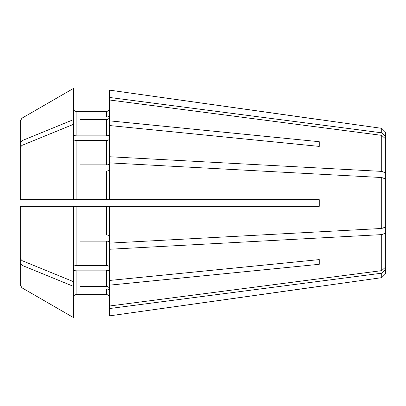 <?xml version="1.0" encoding="UTF-8"?>
<svg xmlns="http://www.w3.org/2000/svg" width="406" height="406" viewBox="0 0 406 406"><rect width="100%" height="100%" fill="white"/><g stroke="black" fill="none" stroke-linecap="round" stroke-linejoin="round"><path stroke-width="0.61" d="M381.716 273.182L385.7 269.493L385.7 273.674L381.716 277.658L109.326 315.893L109.326 308.57L381.716 273.182L381.716 277.658M385.7 269.493L385.7 179.051L381.716 177.529L381.716 228.471L385.7 226.949M319.263 286.372L109.326 315.893M319.263 203L319.055 199.676L319.263 206.324L109.326 206.324L109.326 249.269L381.716 234.612L381.716 270.64L385.7 266.95M381.716 234.612L385.7 233.085M109.326 249.269L109.326 306.028L381.716 270.64M109.326 280.48L319.263 259.601L319.263 264.301L319.263 259.601M109.326 285.174L319.263 264.301M109.326 243.133L381.716 228.471M319.263 206.324L319.263 199.676L109.326 199.676L109.326 162.867L381.716 177.529M109.326 162.867L109.326 99.972L381.716 135.36L385.7 139.05L385.7 179.051M381.716 135.36L381.716 171.388L385.7 172.915M109.326 156.731L381.716 171.388M109.326 120.826L319.263 141.699L319.263 146.399L319.263 141.699M109.326 125.52L319.263 146.399M381.716 128.342L109.326 90.107L109.326 97.43L381.716 132.818L381.716 128.342L385.7 132.326L385.7 139.05M381.716 132.818L385.7 136.507M319.263 119.628L109.326 90.107M73.45 124.348A390076.822 275825.966 0 0 0 21.96 145.378L20.3 147.414L20.3 199.676L73.45 199.676L20.3 199.676L20.3 142.714L21.96 140.679A390076.822 275825.966 -0 0 1 73.45 119.648L73.45 199.676L109.326 199.676M73.45 138.685C73.633 139.806 74.516 140.43 76.105 140.562L106.666 140.562L106.666 164.866L80.094 164.866L80.094 171.007L106.666 171.007C108.255 170.936 109.143 170.596 109.326 169.987M80.094 241.134L80.094 234.993L80.094 241.134L106.666 241.134C108.255 241.2 109.143 241.54 109.326 242.149M80.094 234.993L106.666 234.993C108.255 235.064 109.143 235.404 109.326 236.013M73.45 206.324L73.45 286.352A390076.837 275825.976 -0 0 1 21.96 265.321L20.3 263.286L20.3 206.324L109.326 206.324M73.45 267.315C73.633 266.194 74.516 265.57 76.105 265.438L106.666 265.438C108.255 265.57 109.143 266.194 109.326 267.315M80.094 288.92L80.094 286.377L80.094 288.92L106.666 288.92C108.255 289.087 109.143 289.909 109.326 291.376M80.094 286.377L106.666 286.377C108.255 286.545 109.143 287.367 109.326 288.833M73.45 272.015C73.633 270.893 74.516 270.264 76.105 270.137L106.666 270.137C108.255 270.264 109.143 270.893 109.326 272.015M76.105 294.624L106.666 294.624C108.255 294.807 109.143 295.695 109.326 297.283C109.143 295.695 108.255 294.807 106.666 294.624L76.105 294.624C74.516 294.807 73.633 295.695 73.45 297.283C73.633 295.695 74.516 294.807 76.105 294.624L76.105 270.137M20.3 241.301L20.3 284.931L21.96 287.813A393099.715 393099.715 -150 0 0 73.45 317.553L73.45 286.352M73.45 133.985C73.633 135.107 74.516 135.736 76.105 135.863L106.666 135.863C108.255 135.736 109.143 135.107 109.326 133.985M80.094 164.866L80.094 171.007M106.666 164.866C108.255 164.8 109.143 164.46 109.326 163.851M76.105 135.863L76.105 111.376C74.516 111.193 73.633 110.305 73.45 108.717C73.633 110.305 74.516 111.193 76.105 111.376L106.666 111.376L106.666 117.08L80.094 117.08L80.094 119.623L106.666 119.623C108.255 119.455 109.143 118.633 109.326 117.167M109.326 99.972L109.326 97.43M106.666 117.08C108.255 116.913 109.143 116.091 109.326 114.624M106.666 111.376C108.255 111.193 109.143 110.305 109.326 108.717C109.143 110.305 108.255 111.193 106.666 111.376M20.3 164.699L20.3 121.069L21.96 118.187A396689.75 396689.75 0 0 1 73.45 88.447L73.45 119.648M80.094 117.08L80.094 119.623M21.96 140.679L21.96 118.187A396689.75 396689.75 0 0 1 73.45 88.447M20.3 121.069L20.3 142.714M20.3 199.676L21.96 199.676L21.96 145.378M22.959 206.324L20.3 206.324L20.3 258.586L21.96 260.622A390076.837 275825.976 -0 0 0 73.45 281.652M20.3 263.286L20.3 284.931L21.96 287.813A393099.715 393099.715 30 0 0 73.45 317.553M20.3 206.324L21.96 206.324L21.96 260.622M106.666 140.562C108.255 140.43 109.143 139.806 109.326 138.685M109.326 306.028L109.326 308.57M76.105 140.562L76.105 199.676M106.666 171.007L106.666 199.676M106.666 206.324L106.666 234.993M76.105 206.324L76.105 265.438M106.666 241.134L106.666 265.438M106.666 270.137L106.666 286.377M106.666 288.92L106.666 294.624M106.666 119.623L106.666 135.863M21.96 265.321L21.96 287.813"/></g></svg>

